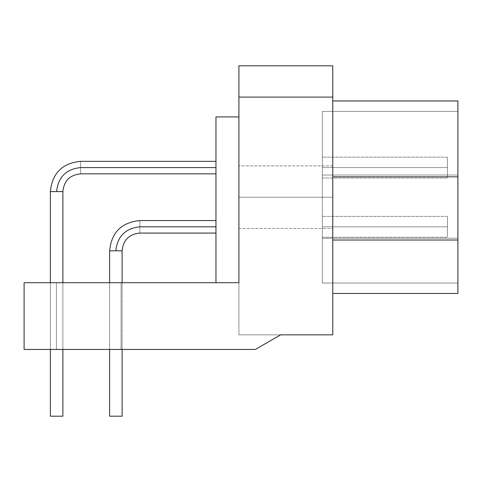 <?xml version="1.0" encoding="UTF-8"?>
<svg xmlns="http://www.w3.org/2000/svg" width="482" height="482" viewBox="0 0 482 482"><rect width="100%" height="100%" fill="white"/><g stroke="black" fill="none" stroke-linecap="round" stroke-linejoin="round"><path stroke-width="0.36" stroke-dasharray="2.41 1.81" d="M447.471 167.585L322.338 167.585C322.338 181.033 322.338 181.033 322.338 167.585C322.338 181.033 322.338 181.033 322.338 167.585L447.471 167.585C447.471 181.033 447.471 181.033 447.471 167.585C447.471 181.033 447.471 181.033 447.471 167.585C447.471 154.138 447.471 154.138 447.471 167.585C447.471 154.138 447.471 154.138 447.471 167.585L322.338 167.585C322.338 154.138 322.338 154.138 322.338 167.585C322.338 154.138 322.338 154.138 322.338 167.585L447.471 167.585L322.338 167.585C322.338 181.033 322.338 181.033 322.338 167.585C322.338 181.033 322.338 181.033 322.338 167.585L447.471 167.585C447.471 181.033 447.471 181.033 447.471 167.585C447.471 181.033 447.471 181.033 447.471 167.585C447.471 154.138 447.471 154.138 447.471 167.585C447.471 154.138 447.471 154.138 447.471 167.585L322.338 167.585C322.338 154.138 322.338 154.138 322.338 167.585C322.338 154.138 322.338 154.138 322.338 167.585L447.471 167.585M447.471 226.817L322.338 226.817C322.338 240.265 322.338 240.265 322.338 226.817C322.338 240.265 322.338 240.265 322.338 226.817L447.471 226.817C447.471 240.265 447.471 240.265 447.471 226.817C447.471 240.265 447.471 240.265 447.471 226.817C447.471 213.369 447.471 213.369 447.471 226.817C447.471 213.369 447.471 213.369 447.471 226.817L322.338 226.817C322.338 213.369 322.338 213.369 322.338 226.817C322.338 213.369 322.338 213.369 322.338 226.817L447.471 226.817L322.338 226.817C322.338 240.265 322.338 240.265 322.338 226.817C322.338 240.265 322.338 240.265 322.338 226.817L447.471 226.817C447.471 240.265 447.471 240.265 447.471 226.817C447.471 240.265 447.471 240.265 447.471 226.817C447.471 213.369 447.471 213.369 447.471 226.817C447.471 213.369 447.471 213.369 447.471 226.817L322.338 226.817C322.338 213.369 322.338 213.369 322.338 226.817C322.338 213.369 322.338 213.369 322.338 226.817L447.471 226.817M332.767 293.454L332.767 240.024L457.9 240.024L457.9 293.454L332.767 293.454L332.767 176.834L457.9 176.834L457.9 240.024L332.767 240.024L332.767 293.454L457.9 293.454L457.9 176.834L332.767 176.834L332.767 100.955L457.9 100.955L457.9 176.834L457.9 100.955L332.767 100.955L332.767 293.454M332.767 197.204L238.915 197.204L238.915 224.293L238.915 197.204L238.915 224.293L238.915 197.204L332.767 197.204L332.767 170.11L332.767 197.204L332.767 170.11L332.767 197.204L238.915 197.204L238.915 170.11L238.915 197.204L238.915 170.11L238.915 197.204L332.767 197.204L238.915 197.204L238.915 224.293L238.915 197.204L238.915 224.293L238.915 197.204L332.767 197.204L332.767 170.11L332.767 197.204L332.767 170.11L332.767 197.204L238.915 197.204L238.915 170.11L238.915 197.204L238.915 170.11L238.915 197.204L332.767 197.204M56.424 349.45L56.424 282.711L121.078 282.711L121.078 349.45L56.424 349.45L121.078 349.45L121.078 282.711L56.424 282.711L56.424 349.45L56.424 282.711L121.078 282.711L121.078 349.45L56.424 349.45L121.078 349.45L121.078 282.711L56.424 282.711L56.424 349.45M50.381 282.711L50.381 349.45L50.381 282.711M62.889 349.45L62.889 282.711L62.889 349.45M50.381 191.571L56.635 191.571C48.568 191.571 48.568 191.571 56.635 191.571C58.159 177.105 66.154 169.116 80.621 167.585C80.621 159.518 80.621 159.518 80.621 167.585C66.154 169.116 58.159 177.105 56.635 191.571L62.889 191.571L50.381 191.571L50.381 416.189L62.889 416.189L50.381 416.189L50.381 191.571L56.635 191.571C58.159 177.105 66.154 169.116 80.621 167.585C80.621 175.659 80.621 175.659 80.621 167.585C80.621 159.518 80.621 159.518 80.621 167.585C80.621 175.659 80.621 175.659 80.621 167.585L215.972 167.585C215.972 159.518 215.972 159.518 215.972 167.585C215.972 159.518 215.972 159.518 215.972 167.585L80.621 167.585C80.621 159.518 80.621 159.518 80.621 167.585C80.621 159.518 80.621 159.518 80.621 167.585C66.154 169.116 58.159 177.105 56.635 191.571C48.568 191.571 48.568 191.571 56.635 191.571C48.568 191.571 48.568 191.571 56.635 191.571L62.889 191.571L62.889 416.189L50.381 416.189L62.889 416.189L62.889 191.571L56.635 191.571C58.159 177.105 66.154 169.116 80.621 167.585C80.621 175.659 80.621 175.659 80.621 167.585C80.621 175.659 80.621 175.659 80.621 167.585C66.154 169.116 58.159 177.105 56.635 191.571M215.972 167.585C215.972 175.659 215.972 175.659 215.972 167.585C215.972 175.659 215.972 175.659 215.972 167.585C215.972 159.518 215.972 159.518 215.972 167.585C215.972 159.518 215.972 159.518 215.972 167.585L80.621 167.585L215.972 167.585C215.972 175.659 215.972 175.659 215.972 167.585C215.972 175.659 215.972 175.659 215.972 167.585L80.621 167.585C80.621 159.518 80.621 159.518 80.621 167.585C80.621 159.518 80.621 159.518 80.621 167.585C80.621 175.659 80.621 175.659 80.621 167.585C80.621 175.659 80.621 175.659 80.621 167.585L215.972 167.585L215.972 162.169L215.972 173.008L215.972 167.585M62.889 416.189L50.381 416.189M122.121 416.189L109.607 416.189L122.121 416.189L109.613 416.189L122.121 416.189L122.121 250.803L109.607 250.803L115.867 250.803C107.799 250.803 107.799 250.803 115.867 250.803C117.391 236.337 125.386 228.341 139.852 226.817C139.852 218.75 139.852 218.75 139.852 226.817C125.386 228.341 117.391 236.337 115.867 250.803L122.121 250.803L122.121 416.189L109.607 416.189L109.607 250.803L109.607 416.189M109.607 282.711L109.607 349.45L109.607 282.711M122.121 349.45L122.121 282.711L122.121 349.45M139.852 226.817C139.852 234.885 139.852 234.885 139.852 226.817C139.852 218.75 139.852 218.75 139.852 226.817C139.852 234.885 139.852 234.885 139.852 226.817L215.972 226.817C215.972 218.75 215.972 218.75 215.972 226.817C215.972 218.75 215.972 218.75 215.972 226.817L139.852 226.817C139.852 218.75 139.852 218.75 139.852 226.817C139.852 218.75 139.852 218.75 139.852 226.817C125.386 228.341 117.391 236.337 115.867 250.803C117.391 236.337 125.386 228.341 139.852 226.817C139.852 234.885 139.852 234.885 139.852 226.817C139.852 234.885 139.852 234.885 139.852 226.817C125.386 228.341 117.391 236.337 115.867 250.803C107.799 250.803 107.799 250.803 115.867 250.803C107.799 250.803 107.799 250.803 115.867 250.803L122.121 250.803L115.867 250.803C117.391 236.337 125.386 228.341 139.852 226.817L215.972 226.817C215.972 234.885 215.972 234.885 215.972 226.817C215.972 234.885 215.972 234.885 215.972 226.817C215.972 218.75 215.972 218.75 215.972 226.817C215.972 218.75 215.972 218.75 215.972 226.817L139.852 226.817C139.852 218.75 139.852 218.75 139.852 226.817C139.852 218.75 139.852 218.75 139.852 226.817C139.852 234.885 139.852 234.885 139.852 226.817C139.852 234.885 139.852 234.885 139.852 226.817L215.972 226.817C215.972 234.885 215.972 234.885 215.972 226.817C215.972 234.885 215.972 234.885 215.972 226.817L139.852 226.817M109.607 250.803L115.867 250.803M215.972 116.909L215.972 282.711L238.915 282.711L24.1 282.711L24.1 349.45L255.34 349.45L24.1 349.45L255.34 349.45L280.626 334.851L255.34 349.45L280.626 334.851L238.915 334.851L238.915 282.711L238.915 334.851L238.915 282.711L24.1 282.711L24.1 349.45L24.1 282.711L215.972 282.711L215.972 116.909L238.915 116.909L238.915 282.711L215.972 282.711L238.915 282.711L238.915 116.909L215.972 116.909M215.972 226.817L215.972 232.234L215.972 226.817M121.078 349.45L56.424 349.45L121.078 349.45M121.078 282.711L56.424 282.711L121.078 282.711M238.915 282.711L24.1 282.711L24.1 349.45L255.34 349.45L280.626 334.851L255.34 349.45L24.1 349.45L24.1 282.711L238.915 282.711L238.915 334.851L332.767 334.851L280.626 334.851L255.34 349.45L24.1 349.45L24.1 282.711L238.915 282.711L238.915 97.093L332.767 97.093L332.767 334.851L332.767 97.093L238.915 97.093L238.915 65.811L332.767 65.811L332.767 97.093L332.767 65.811L238.915 65.811L238.915 282.711M238.915 197.204L238.915 165.916L238.915 197.204M457.9 283.024L457.9 111.384L457.9 283.024L457.9 238.216L322.338 238.216L322.338 283.024L457.9 283.024L322.338 283.024L322.338 238.216L457.9 238.216L457.9 175.02L322.338 175.02L322.338 238.216L322.338 175.02L457.9 175.02L457.9 111.384L322.338 111.384L322.338 175.02L322.338 111.384L457.9 111.384L322.338 111.384L457.9 111.384L457.9 175.02L322.338 175.02L457.9 175.02L457.9 238.216L322.338 238.216L457.9 238.216L457.9 283.024L322.338 283.024L457.9 283.024M322.338 283.024L322.338 111.384L322.338 283.024M322.338 226.817L322.338 235.849L322.338 226.817M322.338 167.585L322.338 176.617L322.338 167.585M322.338 178.015L447.471 178.015L322.338 178.015M447.471 157.162L322.338 157.162L447.471 157.162M322.338 237.246L447.471 237.246L322.338 237.246M447.471 216.388L322.338 216.388L447.471 216.388M238.915 228.486L332.767 228.486L238.915 228.486M332.767 165.916L238.915 165.916L332.767 165.916M62.889 191.571C63.967 180.834 69.878 174.924 80.621 173.845L215.972 173.845M215.972 161.331L80.621 161.331M122.121 250.803C123.199 240.06 129.11 234.156 139.852 233.077L215.972 233.077M215.972 220.563L139.852 220.563"/><path stroke-width="0.72" d="M332.767 100.955L457.9 100.955L332.767 100.955M332.767 176.834L457.9 176.834L457.9 100.955L457.9 176.834L332.767 176.834M332.767 240.024L457.9 240.024L457.9 176.834L457.9 240.024L332.767 240.024M332.767 293.454L457.9 293.454L457.9 240.024L457.9 293.454L332.767 293.454M62.889 416.189L50.381 416.189L62.889 416.189L62.889 349.45L62.889 416.189L50.381 416.189L50.381 349.45L50.381 416.189M215.972 161.331L80.621 161.331C62.274 163.145 52.195 173.225 50.381 191.571L50.381 282.711L50.381 191.571L62.889 191.571L62.889 282.711L62.889 191.571C63.967 180.834 69.878 174.924 80.621 173.845L80.621 173.761M56.635 191.571C58.159 177.105 66.154 169.116 80.621 167.585C80.621 159.518 80.621 159.518 80.621 167.585C80.621 175.659 80.621 175.659 80.621 167.585C66.154 169.116 58.159 177.105 56.635 191.571C48.568 191.571 48.568 191.571 56.635 191.571L62.889 191.571M80.621 167.585L215.972 167.585L80.621 167.585C80.621 159.518 80.621 159.518 80.621 167.585C80.621 175.659 80.621 175.659 80.621 167.585M215.972 220.563L139.852 220.563C121.5 222.377 111.42 232.457 109.607 250.803L109.607 282.711L109.607 250.803L122.121 250.803L122.121 282.711L122.121 250.803C123.199 240.06 129.11 234.156 139.852 233.077L215.972 233.077M109.607 416.189L109.607 349.45L109.607 416.189L122.121 416.189L122.121 349.45L122.121 416.189M115.867 250.803C117.391 236.337 125.386 228.341 139.852 226.817C139.852 218.75 139.852 218.75 139.852 226.817C139.852 234.885 139.852 234.885 139.852 226.817C125.386 228.341 117.391 236.337 115.867 250.803C107.799 250.803 107.799 250.803 115.867 250.803L122.121 250.803M139.852 226.817L215.972 226.817L139.852 226.817C139.852 218.75 139.852 218.75 139.852 226.817C139.852 234.885 139.852 234.885 139.852 226.817M215.972 282.711L215.972 116.909L238.915 116.909L215.972 116.909L215.972 282.711M24.1 282.711L238.915 282.711L238.915 65.811L332.767 65.811L238.915 65.811L238.915 97.093L332.767 97.093L332.767 65.811L332.767 97.093L238.915 97.093L238.915 282.711L24.1 282.711L24.1 349.45L24.1 282.711M255.34 349.45L24.1 349.45L255.34 349.45L280.626 334.851L255.34 349.45M332.767 334.851L280.626 334.851L332.767 334.851L332.767 97.093L332.767 334.851M80.621 173.845L215.972 173.845M80.621 161.331C62.274 163.145 52.195 173.225 50.381 191.571M139.852 220.563C121.5 222.377 111.42 232.457 109.607 250.803"/></g></svg>
